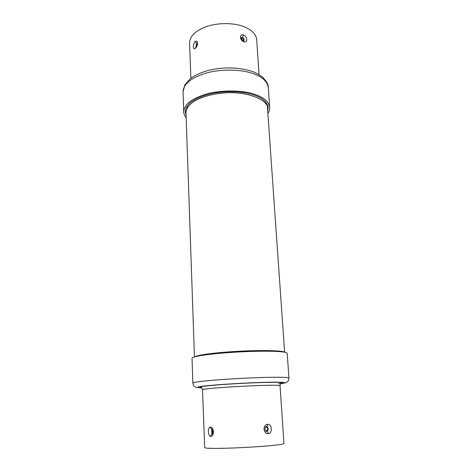 <?xml version="1.0" encoding="UTF-8"?>
<svg xmlns="http://www.w3.org/2000/svg" width="472" height="472" viewBox="0 0 472 472"><rect width="100%" height="100%" fill="white"/><g stroke="black" fill="none" stroke-linecap="round" stroke-linejoin="round"><path stroke-width="0.71" d="M212.424 433.969L211.875 433.52L211.721 429.75L212.152 429.319M210.848 436.388C207.721 436.382 207.438 427.042 210.482 427.142C214.123 427.007 214.418 436.523 210.848 436.388C210.895 435.107 211.409 434.311 212.388 434.01M265.642 430.853L267.211 430.558L267.624 430.847L266.556 431.402C264.479 431.272 264.792 426.405 266.391 426.635C267.164 426.458 267.559 425.685 267.565 424.322C272.22 423.998 272.71 433.449 268.143 433.674C263.063 434.057 262.627 424.476 267.565 424.322M266.538 431.402L267.624 430.847C268.479 429.502 268.403 428.228 267.388 427.03L266.414 426.635M192.865 383.087L192.027 358.272C192.547 356.749 200.966 355.168 217.279 353.534C234.082 351.911 256.674 351.015 269.123 351.215C280.38 351.363 286.404 352.047 287.188 353.286L288.952 378.054C288.197 377.37 282.15 377.116 270.798 377.299C258.243 377.47 235.422 378.503 218.43 379.818C201.933 381.122 193.414 382.214 192.865 383.087C193.101 384.698 193.626 385.795 194.446 386.379C195.951 387.087 194.476 387.518 201.609 387.831M280.043 385.653C279.412 385.229 274.45 385.128 265.164 385.358C255.004 385.589 236.737 386.45 223.132 387.423C209.892 388.391 203.025 389.152 202.517 389.713L204.683 447.657C205.243 448.37 212.311 448.565 225.887 448.235C239.847 447.875 258.538 446.76 268.892 445.798C278.663 444.889 283.684 444.128 283.949 443.503L280.043 385.653C280.338 384.013 280.793 383.199 281.412 383.223L281.4 383.229M197.166 44.038L196.564 44.828L196.199 44.61L196.004 47.052M195.107 41.589C198.122 39.223 198.328 46.179 195.378 48.309C192.806 50.74 192.605 43.866 195.107 41.589L196.735 43.731L197.131 43.536M197.137 43.56L196.199 44.61L196.735 43.731M243.959 41.754C239.534 40.427 239.233 33.536 243.54 34.975C247.617 36.556 247.953 43.371 243.959 41.754L243.44 40.769C242.378 40.828 240.614 37.459 241.41 37.672L242.496 37.542L243.446 38.197L243.127 38.509L241.558 37.978L241.581 37.559L242.537 37.5L243.446 38.197C244.242 39.259 244.36 40.138 243.8 40.84M186.074 115.103L185.266 111.846C185.549 104.831 192.688 99.161 206.689 94.848C221.097 90.653 240.637 90.948 251.647 94.323C261.612 97.185 267.117 101.58 268.155 107.504L267.695 110.826M267.878 113.41C269.205 111.457 269.813 109.427 269.695 107.333C268.615 101.203 262.928 96.648 252.614 93.68C241.204 90.164 220.914 89.851 205.951 94.205C191.42 98.689 184.009 104.566 183.72 111.835C183.803 113.888 184.617 115.835 186.163 117.687M259.063 74.706L256.697 39.636C256.042 33.949 251.482 29.512 243.003 26.332C234.035 22.927 218.306 22.491 206.748 26.497C195.502 30.597 189.773 36.149 189.567 43.159L190.877 78.275M284.109 352.1C280.061 350.702 268.81 350.259 250.361 350.784C231.593 351.345 210.117 353.304 201.78 354.903C198.275 355.522 196.004 356.148 194.965 356.773M187.231 107.881L187.089 106.2M265.754 102.076L265.783 103.763M284.628 352.189L267.518 108.283C268.639 99.905 246.225 90.801 223.675 93.013C212.199 94.022 202.665 96.601 195.072 100.748C189.36 104.265 186.328 108.2 185.986 112.554M194.83 356.808C199.007 354.619 216.76 352.549 236.472 351.398C258.886 350.017 282.834 350.501 284.25 352.124M212.447 429.726L211.721 429.75L212.17 429.337M212.435 433.951L211.875 433.52L212.282 433.196L212.152 430.027M212.282 433.196L212.671 433.526M212.607 433.98L212.335 434.063C212.907 435.361 213.09 428.871 212.052 429.237L212.294 429.284M212.099 429.272C211.143 429.048 210.606 428.34 210.482 427.142M268.143 433.674C267.954 432.275 267.453 431.514 266.645 431.396M266.35 426.635L267.388 427.03L267.016 427.355L265.553 427.201M267.211 430.558C267.948 429.431 267.884 428.364 267.016 427.355M201.102 387.512C197.727 386.969 203.143 386.114 217.338 384.945C231.84 383.766 254.662 382.644 266.656 382.414C281.908 382.155 285.908 382.591 278.657 383.73M201.585 387.813C193.951 387.412 197.573 386.55 212.441 385.217C227.333 383.895 254.526 382.491 268.279 382.243C284.51 381.972 288.675 382.444 280.769 383.665M196.564 44.828L196.305 46.634M197.414 43.56L197.072 43.324C197.125 45.005 196.688 46.333 195.756 47.318L195.378 48.309M243.127 38.509L243.399 40.757M243.54 34.975L242.537 37.5M268.279 87.479C267.187 81.007 261.523 76.181 251.293 73.007C239.965 69.266 219.858 68.865 205.043 73.414C190.653 78.092 183.319 84.27 183.047 91.951L184.888 84.836L190.228 78.789C194.989 75.131 201.196 72.304 208.842 70.299C223.374 66.971 237.115 67.136 250.077 70.782C254.172 71.797 258.455 74.045 262.922 77.52C266.686 81.402 268.468 84.718 268.279 87.479L269.695 107.333M202.517 389.713C202.051 388.114 201.514 387.359 200.907 387.441L200.913 387.441M280.752 383.683C286.917 382.816 286.362 382.367 287.183 381.972C288.245 381.305 288.834 379.995 288.952 378.054M243.44 40.769L243.747 40.881M183.047 91.951L183.72 111.835M187.089 106.648L187.071 106.218M265.771 102.094L265.801 102.518M185.986 112.56L194.458 356.915"/></g></svg>
